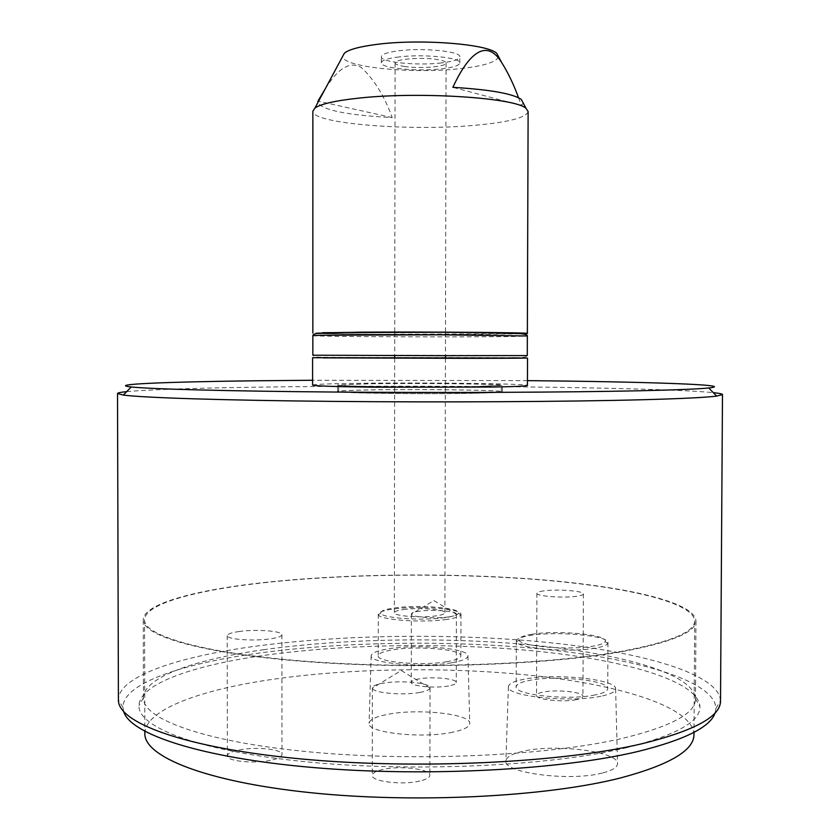 <?xml version="1.0" encoding="UTF-8"?>
<svg xmlns="http://www.w3.org/2000/svg" width="840" height="840" viewBox="0 0 840 840"><rect width="100%" height="100%" fill="white"/><g stroke="black" fill="none" stroke-linecap="round" stroke-linejoin="round"><path stroke-width="0.63" stroke-dasharray="4.2 3.15" d="M522.48 333.721L378.168 334.31C330.068 333.994 301.613 333.249 322.802 332.671M512.106 357.872L322.802 357.882M441.389 62.927C417.144 65.909 380.394 62.244 381.339 56.732C381.696 54.222 387.555 52.227 398.916 50.768C423.528 47.544 461.318 51.461 459.837 56.868C459.312 59.493 453.159 61.52 441.389 62.927M398.916 56.952C387.544 58.38 381.685 60.333 381.329 62.79C380.383 68.187 417.134 71.778 441.378 68.859C453.149 67.483 459.302 65.499 459.827 62.927C461.307 57.624 423.518 53.802 398.916 56.952M317.1 333.449C335.632 334.246 418.593 334.74 474.957 334.425L523.11 333.806M528.119 111.562C526.218 117.663 508.673 122.22 475.503 125.244C410.067 131.429 311.556 123.711 312.869 111.184M523.215 103.058L521.43 105.525L518.532 97.755M498.519 56.669C496.87 61.908 484.376 65.867 461.055 68.555C413.742 74.204 342.353 67.358 342.668 56.396M312.596 385.077C313.793 384.342 327.579 383.775 353.934 383.387C417.89 382.368 528.948 383.586 527.436 385.455M312.596 357.714L527.531 358.092M625.327 747.999C675.654 735.483 700.518 721.675 699.941 706.577C698.082 681.114 626.829 660.513 538.503 651.389C449.348 642.348 344.137 643.86 261.23 655.778C191.772 665.868 139.597 684.106 138.968 705.6C137.603 727.283 199.174 751.338 306.81 761.87C414.183 772.464 549.559 766.038 625.327 747.999M263.403 649.75C345.104 638.222 449.001 636.773 536.907 645.519C624.015 654.339 693.998 674.258 695.489 698.764L695.489 698.87C695.72 713.37 671.118 726.59 621.695 738.549C547.155 755.822 414.572 761.964 309.173 751.863C203.522 741.804 142.579 718.778 143.441 697.914L143.451 697.799C143.787 677.114 194.975 659.505 263.403 649.75M123.753 711.743L122.966 707.385C122.703 684.117 179.183 664.524 253.554 653.835C341.481 641.329 452.308 639.86 546.325 649.488C639.408 659.211 715.008 681.146 715.932 708.414L715.134 712.772M720.521 700.802C718.966 673.732 642.012 652.061 547.754 642.464C452.519 632.961 340.494 634.421 251.391 646.779C176.117 657.332 118.661 676.673 118.409 699.751M126.704 391.629C149.037 389.655 190.523 388.195 251.171 387.261C409.332 384.699 654.843 386.957 713.307 392.647M622.115 651.63C671.601 642.369 696.213 632.111 695.961 620.865C694.649 601.828 624.582 586.32 537.337 579.422C449.295 572.586 345.209 573.668 263.361 582.593C194.733 590.131 143.419 603.813 143.252 619.899C142.37 636.09 203.375 653.993 309.183 661.836C414.719 669.722 547.491 665.007 622.115 651.63M419.864 692.423C402.885 695.72 372.256 692.895 372.382 688.128L372.351 687.865C372.593 685.965 376.142 684.4 383.03 683.183C400.386 679.97 430.889 682.899 430.028 687.824L429.996 688.097C429.492 689.819 426.122 691.257 419.864 692.423M419.717 781.053C402.339 785.337 371.07 781.473 372.267 775.341C372.498 772.947 376.047 770.984 382.925 769.45C400.26 765.398 430.721 769.073 429.86 775.278C429.692 777.567 426.31 779.499 419.717 781.053M448.781 616.885C435.561 618.912 411.138 617.085 411.411 614.135L411.39 614.009C411.558 612.885 414.194 611.961 419.328 611.247C432.768 609.252 457.118 611.131 456.404 614.155L456.382 614.282C456.057 615.321 453.526 616.182 448.781 616.885M448.623 685.954C435.173 688.579 410.351 686.144 411.285 682.364C411.443 680.946 414.089 679.78 419.213 678.867C432.642 676.357 456.96 678.71 456.246 682.521C456.12 683.897 453.579 685.041 448.623 685.954M270.396 760.357C253.481 763.99 226.391 761.082 227.378 755.843C227.692 753.449 231.714 751.485 239.463 749.931C256.326 746.466 282.723 749.27 281.978 754.541C281.757 756.851 277.893 758.783 270.396 760.357M239.337 631.481C231.578 632.573 227.546 633.958 227.231 635.639C226.233 639.335 253.376 641.393 270.322 638.841C277.841 637.739 281.705 636.374 281.935 634.756C282.681 631.04 256.232 629.055 239.337 631.481M576.408 699.625C563.052 702.566 535.479 699.573 536.529 695.394C536.655 694.029 538.933 692.916 543.385 692.045C556.742 689.231 583.769 692.097 582.96 696.339C582.876 697.651 580.692 698.744 576.408 699.625M543.753 590.888C539.301 591.507 537.012 592.284 536.897 593.25C535.836 596.19 563.462 598.3 576.849 596.243C581.133 595.623 583.317 594.856 583.401 593.933C584.21 590.95 557.13 588.924 543.753 590.888M452.812 732.186C422.552 738.917 366.702 732.753 369.075 723.335C369.516 719.659 375.69 716.667 387.597 714.368C417.732 708.236 471.062 713.905 469.781 723.502C469.55 726.925 463.901 729.824 452.812 732.186M451.584 662.781C422.541 668.052 368.97 663.212 371.165 655.799C371.574 652.911 377.496 650.57 388.931 648.753C417.911 643.933 469.224 648.417 467.922 655.977C467.681 658.665 462.242 660.933 451.584 662.781M446.828 661.71C422.006 666.183 376.383 662.067 378.231 655.736C378.567 653.289 383.596 651.284 393.309 649.74C418.058 645.593 462.011 649.446 460.856 655.883C460.656 658.192 455.973 660.135 446.828 661.71M446.911 619.395C423.056 623.091 379.05 619.983 378.378 614.702L378.273 614.219C378.609 612.098 383.639 610.365 393.362 609.032C418.131 605.462 462.105 608.8 460.961 614.355L460.845 614.849C459.9 616.654 455.249 618.167 446.911 619.395M445.284 617.6C422.846 621.054 381.497 618.146 380.814 613.211C380.247 611.048 384.93 609.273 394.884 607.898C419.087 604.401 462.074 607.961 458.419 613.347C457.506 615.038 453.128 616.455 445.284 617.6M602.332 773.021C570.245 781.715 502.908 772.916 505.911 761.009C506.279 757.04 511.917 753.806 522.858 751.317C554.873 743.495 619.006 751.475 617.526 763.718C617.358 767.382 612.297 770.49 602.332 773.021M600.999 696.224C570.192 703.028 505.596 696.119 508.389 686.752C508.704 683.634 514.122 681.082 524.622 679.13C555.408 672.966 617.127 679.287 615.615 688.916C615.447 691.803 610.575 694.239 600.999 696.224M595.161 694.922C568.837 700.686 513.839 694.817 516.169 686.805C516.432 684.159 521.031 681.996 529.935 680.316C556.227 675.014 609.095 680.452 607.75 688.653C607.603 691.131 603.404 693.221 595.161 694.922M595.371 648.123C570.171 652.88 517.325 648.449 516.464 641.75L516.317 641.099C516.579 638.809 521.178 636.941 530.093 635.492C556.395 630.913 609.304 635.628 607.961 642.716L607.813 643.367C606.869 645.246 602.721 646.832 595.371 648.123M531.93 634.274C522.669 635.786 518.406 637.739 519.141 640.143C520.034 646.412 569.678 650.538 593.376 646.097C600.296 644.9 604.202 643.409 605.115 641.655C609.672 634.82 557.718 629.79 531.93 634.274M263.991 582.708C345.45 573.825 449.117 572.744 536.781 579.548C623.658 586.415 693.357 601.86 694.659 620.792C694.911 631.995 670.373 642.212 621.054 651.42C546.746 664.724 414.656 669.407 309.666 661.563C204.414 653.762 143.672 635.943 144.543 619.836C144.711 603.845 195.709 590.226 263.991 582.708M144.837 733.457C144.984 710.735 195.878 691.351 264.065 680.621C345.397 667.937 448.917 666.32 536.445 675.927C623.175 685.629 692.727 707.511 693.976 734.412M403.442 609.546C418.604 607.341 445.683 609.399 444.895 612.77C444.749 613.998 441.851 615.027 436.181 615.846C420.998 618.156 393.298 616.014 394.349 612.686C394.538 611.404 397.572 610.365 403.442 609.546M404.261 66.434C419.528 68.954 446.849 66.759 446.072 63C445.935 61.624 443.006 60.47 437.294 59.535C421.995 56.9 394.044 59.188 395.084 62.916C395.272 64.334 398.328 65.51 404.261 66.434M527.457 380.625L312.596 380.257M325.332 88.662C334.824 73.836 347.424 59.052 361.473 67.641C374.294 79.653 384.542 96.296 392.217 117.579C347.676 115.227 322.865 110.261 317.804 102.701M392.217 117.579L317.971 101.115M521.43 105.525L452.865 87.339M474.705 393.204C425.901 394.328 334.435 393.089 338.709 391.471C339.518 390.831 349.734 390.317 369.348 389.949C417.89 388.994 502.877 390.086 501.302 391.755C501.018 392.343 492.146 392.816 474.705 393.204M474.726 386.547C425.911 387.471 334.435 386.411 338.709 385.056L369.358 383.786C417.9 382.998 502.898 383.933 501.322 385.34L474.726 386.547M475.514 386.568L502.446 385.35C504.031 383.922 417.89 382.967 368.687 383.775L337.586 385.056C333.228 386.431 426.027 387.513 475.514 386.568M475.493 393.225C493.164 392.837 502.142 392.354 502.425 391.766C504.011 390.065 417.879 388.962 368.676 389.928C348.768 390.306 338.405 390.82 337.575 391.482C333.228 393.12 426.017 394.37 475.493 393.225M312.848 335.612C310.821 336.693 467.366 337.312 514.322 336.462L527.352 335.979M514.259 355.435L312.848 355.205C315.987 357.01 306.138 357.452 351.341 357.399L512.925 357.683C521.913 358.008 526.701 357.305 527.289 355.582L514.259 355.435M381.329 62.79L381.339 56.732M695.489 698.764L699.941 706.577M122.966 707.385L118.409 699.877M695.489 698.87L695.961 620.865M429.996 688.097L401.216 670.499L372.382 688.128M372.351 687.865L372.267 775.341M456.382 614.282L433.923 600.558L411.411 614.135M411.39 614.009L411.285 682.364M227.231 635.639L227.378 755.843M536.897 593.25L536.529 695.394M371.165 655.799L369.075 723.335M378.273 614.219L378.231 655.736M380.814 613.211L378.378 614.702M508.389 686.752L505.911 761.009M516.317 641.099L516.169 686.805M519.141 640.143L516.464 641.75M694.659 620.792L693.987 732.333M446.072 63L445.494 332.168M445.494 332.241L445.442 355.677M445.431 358.334L444.895 612.77M395.084 62.916L394.727 332.084M394.727 332.147L394.695 355.582M394.685 358.25L394.349 612.686M144.543 619.836L144.827 731.377M605.115 641.655L607.813 643.367M607.961 642.716L607.75 688.653M615.615 688.916L617.526 763.718M458.419 613.347L460.845 614.849M460.961 614.355L460.856 655.883M467.922 655.977L469.781 723.502M583.401 593.933L582.96 696.339M281.935 634.756L281.978 754.541M456.404 614.155L456.246 682.521M430.028 687.824L429.86 775.278M143.441 697.914L143.252 619.899M715.932 708.414L720.521 700.928M143.451 697.799L138.968 705.6M459.827 62.927L459.837 56.868M338.709 391.471L338.709 385.056M502.425 391.766L502.446 385.35M337.575 391.482L337.586 385.056M501.302 391.755L501.322 385.34"/><path stroke-width="1.26" d="M523.11 333.806L527.363 333.469C532.623 332.577 426.699 331.695 358.754 332.168L317.1 333.449M312.848 333.092L312.869 111.184L314.906 108.087C320.618 103.971 335.296 100.642 358.943 98.112C419.517 91.382 515.96 97.797 526.092 108.455L528.119 111.562L527.363 333.469M518.532 97.755C513.734 84.514 508.043 72.65 501.449 62.181C483.672 33.999 464.425 62.213 452.865 87.339C490.004 89.597 512.809 93.629 521.273 99.414L523.215 103.058M342.668 56.396L344.411 53.13C348.915 49.497 359.678 46.588 376.698 44.404C420.021 38.619 488.24 44.005 496.776 53.393L498.519 56.669M493.164 387.03L375.575 387.219C335.171 386.705 314.171 385.991 312.596 385.077L312.596 357.714L527.531 358.092L527.436 385.455C527.142 386.085 515.718 386.61 493.164 387.03M715.134 712.772C710.724 726.852 685.178 739.704 638.516 751.338C561.792 769.871 425.439 777.263 313.12 767.529C200.56 757.848 130.337 734.097 123.753 711.743M117.516 393.53L118.409 699.877C117.6 722.558 183.992 747.873 300.258 758.856C416.241 769.902 561.939 762.815 642.327 743.663C694.68 730.663 720.741 716.415 720.521 700.928L722.484 394.58L716.678 396.092C706.472 397.435 682.279 398.643 644.112 399.693C570.601 401.699 443.048 402.465 331.989 401.383C220.773 400.302 142.296 397.667 123.312 395.062L117.516 393.53C117.611 392.858 120.666 392.228 126.704 391.629M312.596 380.257L254.909 380.793C167.769 381.854 105.767 384.227 131.303 386.967C150.266 389.046 226.832 391.156 334.677 392.038C442.386 392.921 565.929 392.364 637.613 390.81C674.825 389.981 698.534 389.046 708.729 387.975C739.263 384.731 642.873 381.738 527.457 380.625M693.987 732.333L693.976 734.412C694.197 750.32 669.679 764.841 620.434 777.966C546.242 796.908 414.435 803.649 309.656 792.593C204.624 781.589 143.987 756.347 144.837 733.457L144.827 731.377M713.307 392.647C719.334 393.278 722.4 393.918 722.484 394.58M322.802 357.882L467.219 358.344C522.312 358.292 537.274 358.134 512.106 357.872M317.804 102.701L317.971 101.115L325.332 88.662M322.802 332.671L452.403 332.209C504.105 332.483 533.683 333.186 522.48 333.721M320.407 335.233L312.848 335.612C313.079 334.079 315.987 333.228 321.562 333.039C339.15 332.157 388.479 332.073 436.874 332.199L505.071 332.892C521.472 333.197 527.751 334.31 527.352 335.979L441.294 334.793L320.407 335.233M312.848 335.612L312.848 355.205L441.252 355.667L527.289 355.582L527.352 335.979M496.776 53.393L501.449 62.181M521.273 99.414L526.092 108.455M131.303 386.967L123.312 395.062M445.442 355.677L445.431 358.334M394.695 355.582L394.685 358.25M708.729 387.975L716.678 396.092M344.411 53.13L314.906 108.087"/></g></svg>

